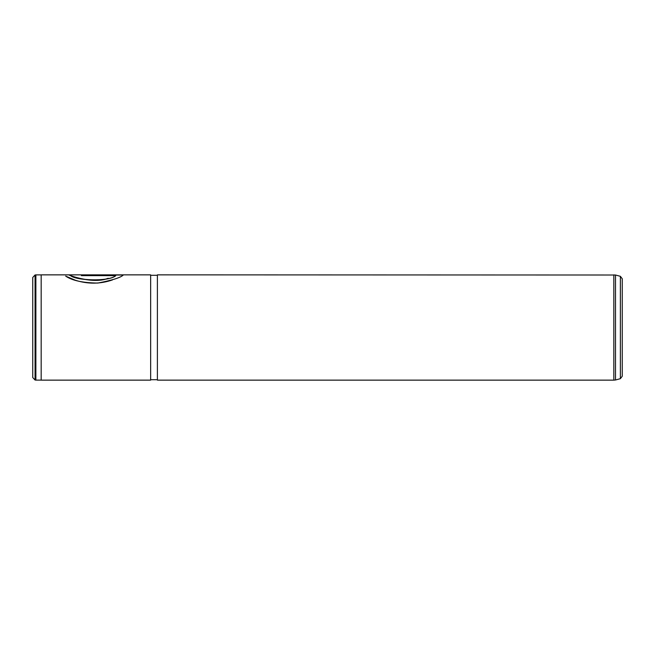 <?xml version="1.0" encoding="UTF-8"?>
<svg xmlns="http://www.w3.org/2000/svg" width="655" height="655" viewBox="0 0 655 655"><rect width="100%" height="100%" fill="white"/><g stroke="black" fill="none" stroke-linecap="round" stroke-linejoin="round"><path stroke-width="0.98" d="M35.059 380.039L32.75 377.526L32.75 277.474L35.059 274.961L35.059 380.039L35.878 380.113L35.878 274.887L41.175 274.887M622.25 332.634L622.25 278.76L620.375 276.32L620.375 378.68L622.25 376.24L622.25 322.366M620.375 378.68L615.512 379.99L615.512 275.01L157.388 274.863L157.388 380.137L613.825 380.137L613.825 274.863M150.65 380.137L150.65 274.863L41.175 274.863L41.175 380.137L150.65 380.137M108.19 278.252C91.381 285.023 63.216 272.938 70.216 275.239C74.695 280.446 108.583 282.059 115.739 275.64L81.416 275.64L81.416 274.953L123.353 274.953C120.97 277.515 112.464 280.217 97.841 283.058C82.939 282.894 72.206 280.577 65.656 276.115L75.464 280.274C87.983 284.213 100.321 284.09 112.464 279.922M108.19 278.326C91.43 285.089 63.24 273.045 70.224 275.321C74.776 280.545 108.583 282.117 115.739 275.722L115.739 275.64M81.416 275.034L123.205 275.034M41.175 380.113L35.878 380.113M615.512 379.99L613.825 380.137M157.388 379.712L150.65 379.712M157.388 275.288L150.65 275.288M620.375 276.32L615.512 275.01M35.059 274.961L35.878 274.887"/></g></svg>
